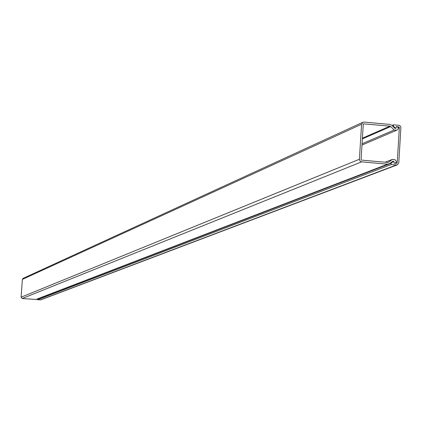 <?xml version="1.0" encoding="UTF-8"?>
<svg xmlns="http://www.w3.org/2000/svg" width="422" height="422" viewBox="0 0 422 422"><rect width="100%" height="100%" fill="white"/><g stroke="black" fill="none" stroke-linecap="round" stroke-linejoin="round"><path stroke-width="0.63" d="M396.247 126.79L395.883 128.436L394.892 128.346L391.88 125.329L390.012 124.443L364.044 122.074L362.899 122.264L361.564 124.242L359.407 159.263L359.987 161.014L361.596 161.858L387.602 164.169L389.559 163.625L392.903 161.178L393.589 161.383M394.069 163.045L393.9 161.267M361.976 145.062L396.696 130.24L394.174 130.013L362.055 143.781M396.337 126.753L397.318 126.843L398.326 127.85L398.305 128.826L396.696 130.24M362.899 122.264L23.089 278.378L22.387 279.39L21.1 297.209L22.224 298.518L36.355 299.478L388.884 163.994M385.144 162.217L392.391 159.4L394.918 159.627L396.342 161.315L396.242 162.285L395.124 163.108L394.137 163.019M394.839 163.214L395.124 163.108M362.356 138.907L390.725 126.547L389.912 126.162L363.622 123.846L363.252 124.395L361.095 159.41L361.701 160.133L387.707 162.444L388.556 162.212L392.391 159.4M390.725 126.547L394.174 130.013M397.223 162.76L399.349 127.555L398.743 126.837L396.29 126.616L395.941 128.093L395.514 128.209L393.183 125.877L393.362 124.822L399.296 125.345L400.351 126.051L400.9 127.465L398.774 162.897L397.376 164.828L396.437 164.955L391.247 164.496L390.914 163.319L393.557 161.394L393.911 161.615L394.079 163.145L396.532 163.367L397.223 162.76L395.804 163.298M37.569 299.013L37.579 299.726L40.755 299.868L397.376 164.828M395.272 128.383L395.572 128.256M22.387 279.39L361.564 124.242M21.1 297.209L359.407 159.263M22.224 298.518L361.596 161.858M35.685 299.578L387.602 164.169M387.95 162.444L388.556 162.212M363.374 124.052L363.938 123.794M362.403 138.173L389.912 126.162M391.521 162.19L393.499 161.426M37.41 299.129L390.914 163.319M37.579 299.726L391.247 164.496M40.269 299.936L396.437 164.955M392.655 126.104L393.183 125.877M395.14 128.367L395.514 128.209M397.746 127.265L398.743 126.837M398.321 127.998L399.349 127.555M391.547 162.169L393.557 161.394M391.98 125.429L393.362 124.822M395.483 128.399L395.794 128.267"/></g></svg>
